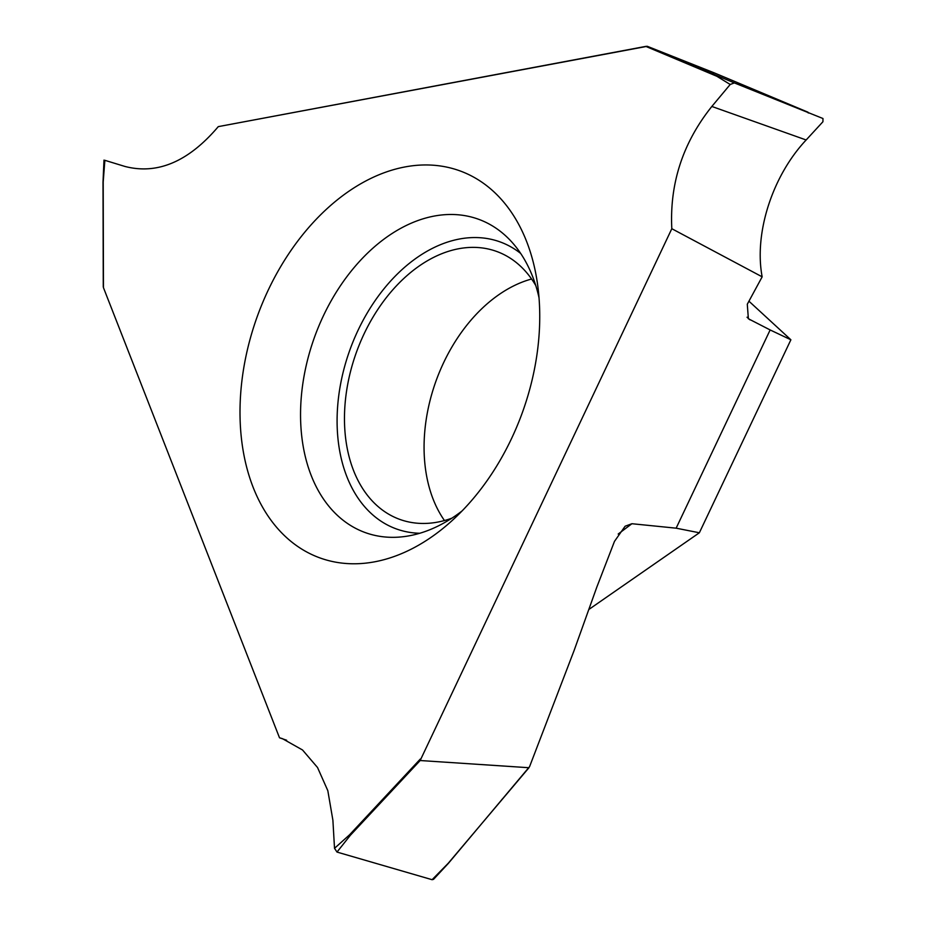 <?xml version="1.0" encoding="UTF-8"?>
<svg xmlns="http://www.w3.org/2000/svg" width="926" height="926" viewBox="0 0 926 926"><rect width="100%" height="100%" fill="white"/><g stroke="black" fill="none" stroke-linecap="round" stroke-linejoin="round"><path stroke-width="1.39" d="M748.937 301.193L790.885 339.784L699.362 532.774L589.11 609.296M531.582 279.015A142.465 97.6 -70.2 0 0 433.171 499.253A142.465 97.6 -70.2 0 0 444.468 520.539M535.772 285.544A142.465 97.6 109.8 0 0 496.556 251.409A142.465 97.6 109.8 0 0 377.183 310.43A142.465 97.6 109.8 0 0 353.558 470.535A142.465 97.6 -70.2 0 0 399.882 519.428A142.465 97.6 -70.2 0 0 451.853 518.19M520.713 253.481A152.593 104.545 109.8 0 0 381.743 291.609A152.593 104.545 109.8 0 0 346.833 476.589A152.593 104.545 -70.2 0 0 419.791 533.26M539.013 297.709A166.587 114.129 -70.2 0 0 532.554 276.388A166.587 114.129 109.8 0 0 511.731 241.941A166.587 114.129 109.8 0 0 355.434 266.005A166.587 114.129 109.8 0 0 311.182 475.443A166.587 114.129 -70.2 0 0 405.507 536.409A166.587 114.129 -70.2 0 0 462.12 510.897M526.593 241.431A205.78 140.983 -70.2 0 0 328.464 207.389A205.78 140.983 -70.2 0 0 253.145 487.319A205.78 140.983 -70.2 0 0 451.656 521.002A205.78 140.983 -70.2 0 0 537.416 283.252A205.78 140.983 -70.2 0 0 526.593 241.431M502.135 799.335L529.568 766.659L574.097 650.538L596.83 587.084L614.482 541.374L625.119 526.223L631.914 523.722L676.142 528.179L770.143 329.945L748.37 318.752L747.294 304.237L762.156 276.828L671.813 228.71C669.556 183.429 682.902 142.673 711.839 106.455L730.209 84.474L716.863 76.291L645.804 46.393L218.281 126.63C188.557 161.633 157.42 174.898 124.86 166.425L104.869 160.314L103.203 181.994L103.457 287.673L279.502 737.779L282.453 738.67L302.536 749.991L317.525 767.504L327.827 790.688L332.897 820.239L334.517 848.32L349.542 834.824L350.364 835.264L420.161 760.524L528.954 767.723L448.253 863.252L432.095 879.7L336.995 852.07L334.517 848.32M671.813 228.71L420.161 760.524M730.209 84.474L734.364 82.912L717.384 75.805L716.863 76.291M717.384 75.805L647.286 46.3L714.178 72.841L713.286 73.154L714.178 72.841L745.002 85.771L807.958 112.185L808.282 113.007M104.869 160.314L124.86 166.425C157.42 174.898 188.557 161.633 218.281 126.63L647.286 46.3L714.178 72.841L807.958 112.185M762.156 276.828C753.926 233.236 772.342 175.952 806.152 139.976L822.936 121.734L822.971 118.516L734.364 82.912M336.995 852.07L350.364 835.264M448.381 863.345L433.53 879.341L432.095 879.7M286.643 740.233L279.502 737.779M618.186 534.036L631.914 523.722M676.142 528.179L699.362 532.774M770.143 329.945L790.885 339.784M750.014 319.864L747.039 317.213M645.804 46.393L647.286 46.3M420.323 759.042L349.542 834.824M711.839 106.455L806.152 139.976M502.343 798.988L500.653 801.094M500.885 800.805L448.392 863.333M103.99 160.105L103.006 182.191L103.261 286.898"/></g></svg>
